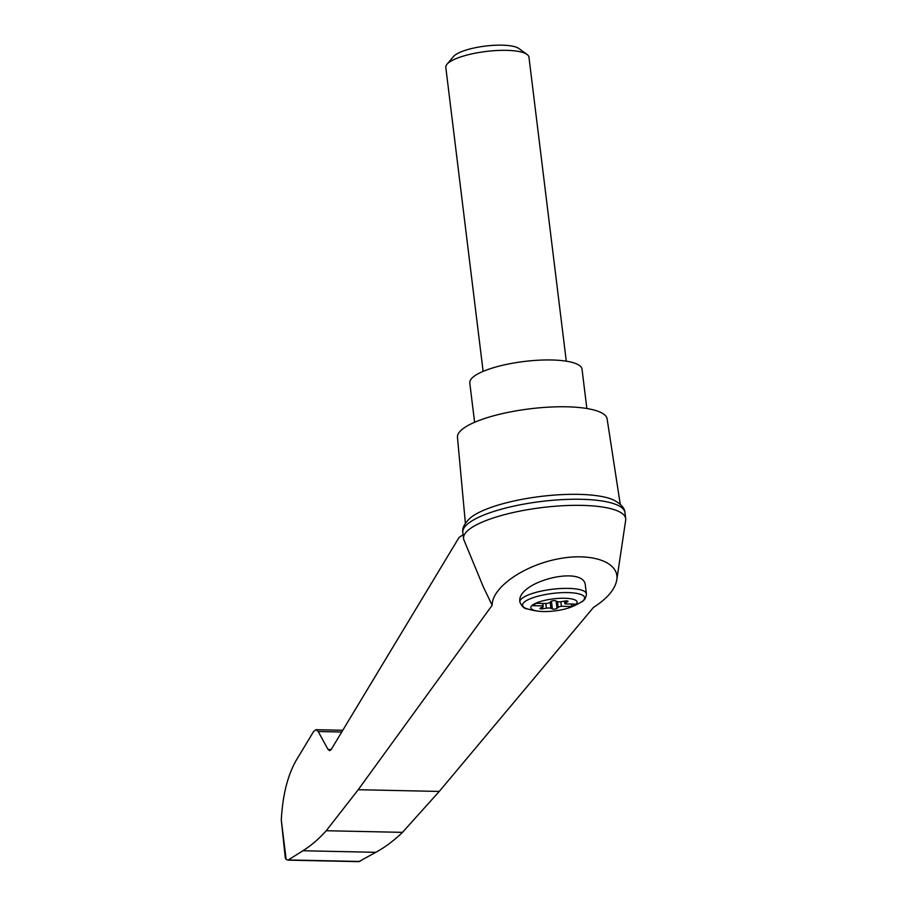 <?xml version="1.0" encoding="UTF-8"?>
<svg xmlns="http://www.w3.org/2000/svg" width="907" height="907" viewBox="0 0 907 907"><rect width="100%" height="100%" fill="white"/><g stroke="black" fill="none" stroke-linecap="round" stroke-linejoin="round"><path stroke-width="1.36" d="M593.461 607.429C607.282 598.552 615.059 589.38 616.783 579.936C619.742 561.932 591.239 552.023 556.955 559.143C522.681 565.968 491.821 587.94 492.161 605.275L358.22 789.714L326.248 830.733L402.493 832.354L439.249 791.437L593.461 607.429M616.783 579.936L625.683 520.199A81.675 21.201 173 0 0 625.705 518.668A81.675 21.201 173 0 0 542.046 507.569A81.675 21.201 173 0 0 463.568 538.577A81.675 21.201 173 0 0 463.965 540.05L483.51 587.317L492.161 605.275M326.248 830.733C318.731 839.088 310.942 845.755 302.893 850.755L287.973 860.142L358.787 861.65L375.781 852.308C384.965 847.331 393.865 840.687 402.493 832.354M287.973 860.142L286.136 859.439L285.286 857.829L281.295 820.053C282.757 793.296 288.426 772.254 298.301 756.903L313.709 731.348L315.965 729.704L318.21 731.518L328.017 749.431L329.592 750.701L331.157 749.556L459.055 537.454L463.103 534.745M574.585 605.332A23.321 6.054 -7 0 1 570.492 607.293A23.321 6.054 -7 0 1 538.577 611.216A23.321 6.054 -7 0 1 537.93 611.125A23.321 6.054 -7 0 1 535.844 603.189A23.321 6.054 -7 0 1 566.546 598.337A23.321 6.054 -7 0 1 574.585 605.332M542.443 607.044A4.184 1.088 173 0 0 543.202 606.284A4.184 1.088 173 0 0 542.783 605.887L532.5 605.672L536.309 603.291L546.592 603.506A4.184 1.088 173 0 0 549.823 602.418L550.991 601.42A2.517 0.658 173 0 1 553.225 600.717A2.517 0.658 173 0 1 555.606 600.831L557.079 601.5A4.184 1.088 173 0 0 561.626 601.602L565.084 601.035A2.517 0.658 173 0 1 568.043 601.318A2.517 0.658 173 0 1 567.589 601.772L565.56 602.758A4.184 1.088 173 0 0 564.8 603.506A4.184 1.088 173 0 0 565.22 603.903L575.503 604.119L571.693 606.511L561.399 606.284A4.184 1.088 173 0 0 558.168 607.373L557.011 608.382A2.517 0.658 173 0 1 554.778 609.073A2.517 0.658 173 0 1 552.386 608.971L550.923 608.291A4.184 1.088 173 0 0 546.365 608.2L542.919 608.767A2.517 0.658 173 0 1 539.96 608.484A2.517 0.658 173 0 1 540.413 608.03L542.443 607.044M570.492 607.293A67.016 67.016 0 0 0 580.797 602.316A31.269 8.118 -7 0 0 572.861 592.872A31.269 8.118 -7 0 0 532.783 597.792A31.269 8.118 -7 0 0 527.375 608.88C524.518 608.96 522.035 606.715 519.904 602.146L519.881 601.976C515.97 581.625 584.425 564.426 585.378 585.525L586.41 593.858A33.502 8.696 -7 0 0 552.17 589.289A33.502 8.696 -7 0 0 519.881 601.976M625.705 518.668L624.957 512.568A81.675 21.201 173 0 0 624.878 512.104C624.56 507.931 620.819 503.895 613.631 499.995A78.093 20.271 173 0 0 544.903 495.959A78.093 20.271 173 0 0 474.214 515.108A78.093 20.271 173 0 0 470.767 517.534C464.735 523.056 462.071 527.885 462.785 532.001A81.675 21.201 173 0 0 462.819 532.477L463.568 538.577M620.241 504.247L607.123 418.909A75.394 19.569 173 0 0 548.508 407.152A75.394 19.569 173 0 0 465.756 426.834A75.394 19.569 173 0 0 457.468 437.287L465.382 523.26M288.993 859.961L359.932 861.469M302.893 850.755L375.781 852.308M624.878 512.104A81.675 21.201 173 0 0 541.298 501.469A81.675 21.201 173 0 0 462.785 532.001M586.852 408.513L582.022 369.172A56.54 14.682 173 0 0 538.259 360.226A56.54 14.682 173 0 0 475.994 374.999A56.54 14.682 173 0 0 469.781 382.947L474.61 422.288M483.125 371.371L445.802 67.379A41.881 10.873 -7 0 1 446.981 64.284A41.881 10.873 -7 0 1 486.05 51.472A41.881 10.873 -7 0 1 527.058 54.454A41.881 10.873 -7 0 1 528.951 57.164L566.274 361.167M446.981 64.284L453.5 56.529A34.183 8.877 -7 0 1 485.381 46.076A34.183 8.877 -7 0 1 518.849 48.502L527.058 54.454M560.843 601.704L561.399 606.284M542.488 603.427L542.783 605.887M571.387 604.039L571.693 606.511M286.136 859.439L281.295 820.053M318.21 731.518L341.735 732.017M328.017 749.431L331.191 749.499M358.22 789.714L439.249 791.437M567.487 600.99L567.589 601.772M565.344 600.99L565.56 602.758M557.465 601.636L558.168 607.373M556.116 601.058L557.011 608.382M551.433 601.16L552.386 608.971M550.164 602.135L550.923 608.291M545.787 603.495L546.365 608.2M542.692 606.908L542.919 608.767M580.797 602.316C584.165 600.933 586.035 598.11 586.41 593.858M527.375 608.88A67.016 67.016 0 0 0 538.577 611.216M342.789 730.271L315.965 729.704M564.8 603.506L564.505 601.126M543.202 606.284L542.851 603.427"/></g></svg>
